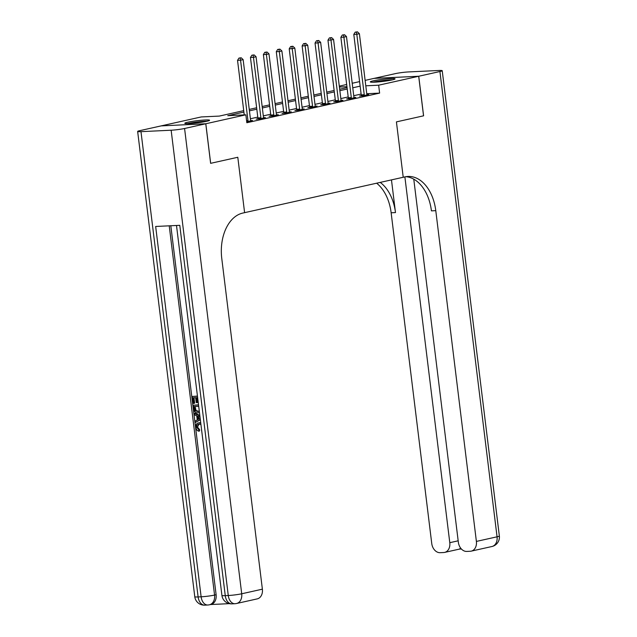 <?xml version="1.0" encoding="UTF-8"?>
<svg xmlns="http://www.w3.org/2000/svg" width="637" height="637" viewBox="0 0 637 637"><rect width="100%" height="100%" fill="white"/><g stroke="black" fill="none" stroke-linecap="round" stroke-linejoin="round"><path stroke-width="0.96" d="M392.089 79.928A12.485 1.067 173 0 1 378.442 81.902A12.485 1.067 173 0 1 370.288 81.902A12.485 1.067 173 0 1 373.274 80.827A12.485 1.067 173 0 1 386.914 78.853A12.485 1.067 173 0 1 395.067 78.861A12.485 1.067 173 0 1 392.089 79.928M206.603 121.317A12.485 1.067 173 0 1 192.955 123.291A12.485 1.067 173 0 1 184.802 123.283A12.485 1.067 173 0 1 187.78 122.208A12.485 1.067 173 0 1 201.427 120.242A12.485 1.067 173 0 1 209.581 120.242A12.485 1.067 173 0 1 206.603 121.317M205.767 123.769L161.129 125.895L139.941 130.617A9.603 0.82 -7 0 0 137.648 131.445A9.603 0.82 -7 0 0 140.984 131.66L171.146 130.219A9.603 0.82 -7 0 0 184.579 128.491L205.767 123.769L210.624 163.335L237.8 157.267L210.672 163.319L205.815 123.753L161.177 125.879L201.22 116.945L219.319 116.085L243.716 110.639M339.29 86.146L346.671 84.498M352.205 83.264L359.587 81.616M365.128 80.381L374.054 78.383L418.692 76.265L378.649 85.199L365.789 85.804M243.891 112.088L227.767 115.687L245.858 114.819L246.83 122.734L379.62 93.106L366.761 93.719M361.115 94.061L353.734 95.709M348.2 96.943L340.819 98.592M335.285 99.826L327.904 101.474M322.37 102.708L314.989 104.357M309.447 105.591L302.065 107.239M296.531 108.473L289.15 110.113M283.616 111.356L276.235 112.996M270.701 114.238L263.32 115.878M257.778 117.112L250.397 118.761M246.71 121.755L252.467 120.473L250.675 120.56M257.85 118.745L256.17 119.119L259.187 118.976L265.382 117.59L263.591 117.678M270.765 115.862L269.085 116.237L272.103 116.093L278.305 114.708L276.506 114.795M283.688 112.98L282 113.354L285.018 113.211L291.22 111.825L289.421 111.913M296.603 110.097L294.923 110.472L297.933 110.328L304.136 108.943L302.336 109.031M309.518 107.215L307.838 107.589L310.856 107.446L317.051 106.06L315.259 106.148M322.433 104.333L320.753 104.707L323.771 104.564L329.974 103.178L328.174 103.266M335.357 101.45L333.669 101.824L336.686 101.681L342.889 100.296L341.09 100.383M348.272 98.568L346.592 98.942L349.602 98.799L355.804 97.413L354.005 97.501M361.187 95.685L359.507 96.06L362.525 95.916L368.719 94.531L366.928 94.618M413.771 179.172L458.353 542.278A9.603 7.198 -102.6 0 0 466.762 551.427L470.313 551.26A9.603 7.198 -102.6 0 0 471.245 551.132A9.603 7.198 -102.6 0 0 476.388 541.418L497.059 536.808L439.928 71.527L418.74 76.249L423.597 115.815L396.421 121.882L403.221 177.269L242.745 213.077A40.012 26.244 87.3 0 0 221.764 258.407L262.38 589.169A9.603 7.198 77.4 0 1 257.229 598.884L236.566 603.494A9.603 7.198 -102.6 0 0 241.71 593.78L262.38 589.169M423.549 115.83L418.692 76.265M379.62 93.106L378.649 85.199M245.858 114.819L205.815 123.753M237.8 157.267L244.6 212.662L237.8 157.267M360.144 86.146L352.763 87.795M347.229 89.029L339.847 90.677M334.314 91.911L326.932 93.559M321.398 94.794L314.017 96.442M308.475 97.676L301.094 99.324M295.56 100.558L288.179 102.207M282.645 103.441L275.264 105.089M269.73 106.323L262.348 107.971M256.807 109.206L249.425 110.854M346.942 86.704L339.402 87.062M249.25 109.405L256.631 107.764M262.165 106.522L269.547 104.882M275.088 103.64L282.47 102M288.004 100.765L295.385 99.117M300.919 97.883L308.3 96.235M313.834 95.001L321.215 93.352M326.757 92.118L334.138 90.47M339.672 89.236L347.054 87.588M247.952 121.484L247.976 121.269A1.6 1.051 87.3 0 0 247.976 120.664L240.555 60.204L243.143 59.631L250.564 120.082A1.6 1.051 87.3 0 0 250.707 120.656L250.787 120.847M244.242 114.899L237.537 60.348L240.555 60.204L240.173 58.015L241.208 57.784L238.971 58.078L240.173 58.015M238.971 58.078L237.537 60.348M243.143 59.631L241.208 57.784M260.867 118.601L260.891 118.386A1.6 1.051 87.3 0 0 260.899 117.781L253.47 57.322L256.058 56.749L263.479 117.2A1.6 1.051 87.3 0 0 263.63 117.773L263.702 117.964M257.81 119.039L257.881 118.53A1.6 1.051 87.3 0 0 257.881 117.925L250.46 57.465L253.47 57.322L253.088 55.132L254.123 54.909L251.886 55.196L253.088 55.132M251.886 55.196L250.46 57.465M256.058 56.749L254.123 54.909M273.783 115.719L273.814 115.504A1.6 1.051 87.3 0 0 273.814 114.899L266.393 54.44L268.973 53.866L276.394 114.318A1.6 1.051 87.3 0 0 276.546 114.891L276.625 115.082M270.725 116.157L270.797 115.647A1.6 1.051 87.3 0 0 270.797 115.042L263.376 54.583L266.393 54.44L266.011 52.258L267.038 52.027L264.801 52.314L266.011 52.258M264.801 52.314L263.376 54.583M268.973 53.866L267.038 52.027M286.698 112.837L286.73 112.622A1.6 1.051 87.3 0 0 286.73 112.016L279.309 51.557L281.888 50.984L289.317 111.435A1.6 1.051 87.3 0 0 289.461 112.016L289.54 112.2M283.648 113.275L283.712 112.765A1.6 1.051 87.3 0 0 283.712 112.16L276.291 51.701L279.309 51.557L278.926 49.375L279.962 49.145L277.716 49.431L278.926 49.375M277.716 49.431L276.291 51.701M281.888 50.984L279.962 49.145M299.621 109.954L299.645 109.739A1.6 1.051 87.3 0 0 299.645 109.134L292.224 48.675L294.812 48.101L302.233 108.553A1.6 1.051 87.3 0 0 302.376 109.134L302.456 109.317M296.563 110.392L296.627 109.883A1.6 1.051 87.3 0 0 296.635 109.277L289.206 48.818L292.224 48.675L291.842 46.493L292.877 46.262L290.639 46.549L291.842 46.493M290.639 46.549L289.206 48.818M294.812 48.101L292.877 46.262M188.472 123.594A10.805 0.924 173 0 1 193.783 122.591A10.805 0.924 173 0 1 206.093 121.428M207.144 121.189A12.406 1.059 -7 0 0 193.25 122.519A12.406 1.059 -7 0 0 187.389 123.618M373.959 82.205A10.805 0.924 173 0 1 391.58 80.039M392.639 79.808A12.406 1.059 -7 0 0 372.876 82.229M198.967 424.202L197.494 427.077L199.628 429.649L199.556 431.002L198.728 431.185C197.136 430.731 196.172 429.481 195.846 427.427C195.678 424.497 196.753 422.968 199.07 422.841L200.719 422.697M200.766 423.143L198.418 422.928L199.899 422.657M200.321 419.464L195.336 422.49L195.161 421.073L197.255 419.887L196.753 415.834L194.396 414.862L194.221 413.437L195.049 413.254L199.819 415.38M200.352 419.759L195.336 422.49M197.629 397.568L196.483 397.623L197.096 402.608L196.26 402.648L195.647 397.663L193.138 397.775L193.823 403.38L192.987 403.42L192.135 396.477L197.446 396.079M197.327 397.576L197.916 402.425L197.096 402.608M193.982 397.735L194.651 403.197L193.823 403.38M170.812 225.753L216.118 594.727A9.603 7.198 77.4 0 1 210.966 604.441L209.422 604.784A9.603 7.198 -102.6 0 0 214.565 595.069L216.118 594.727M210.513 604.545L229.392 603.645M199.453 412.434L197.828 412.864C195.519 412.983 194.118 411.582 193.632 408.643L193.218 405.243L198.521 404.845M199.469 412.561L198.553 412.768M184.579 128.491L241.71 593.78A9.603 0.82 173 0 1 228.269 595.507L225.259 595.651L179.785 225.323L155.659 226.469L201.125 596.797L198.115 596.941A9.603 0.82 173 0 1 194.779 596.726L137.648 131.445M192.135 396.477L197.462 396.222M193.218 405.243L198.545 404.989M198.704 406.326L194.213 406.541L194.452 408.5L195.24 410.722L197.685 411.518L199.285 411.048M195.057 406.502L196.069 410.539L198.792 411.319M194.452 408.5L195.28 408.317M195.24 410.722L196.069 410.539M197.685 411.518L198.505 411.335M194.221 413.437L199.891 415.961M200.042 417.235L197.637 416.2L198.035 419.441L200.169 418.238M198.537 416.566L198.832 418.995M200.942 424.529L199.238 424.178C197.534 424.146 196.674 425.174 196.666 427.26L197.494 427.077M196.666 427.26L198.808 429.832L199.628 429.649M199.238 424.178L198.553 424.266M201.611 430.803L201.531 429.314M198.808 429.832L198.728 431.185M423.597 115.815L396.421 121.882L403.221 177.269L405.084 176.855A40.012 26.244 -92.7 0 1 408.038 176.457A40.012 26.244 -92.7 0 1 435.78 210.656L476.388 541.418M404.877 176.903L449.786 542.684A9.603 7.198 -102.6 0 1 444.642 552.398A9.603 7.198 -102.6 0 1 443.718 552.526L440.159 552.693A9.603 7.198 -102.6 0 1 431.751 543.544L391.142 212.782A40.012 26.244 -92.7 0 0 376.634 183.201M380.193 182.405A40.012 26.244 -92.7 0 1 395.481 212.575L391.468 179.889M439.928 71.527A9.603 0.82 -7 0 0 442.221 70.699A9.603 0.82 -7 0 0 438.885 70.484L408.731 71.917A9.603 0.82 -7 0 0 395.29 73.645L374.11 78.383L418.74 76.249M405.873 176.696A40.012 26.244 -92.7 0 1 431.432 210.863L435.78 210.656M459.444 549.086L460.599 548.035M312.536 107.072L312.56 106.857A1.6 1.051 87.3 0 0 312.568 106.252L305.139 45.792L307.727 45.219L315.148 105.678A1.6 1.051 87.3 0 0 315.299 106.252L315.371 106.435M309.478 107.51L309.55 107A1.6 1.051 87.3 0 0 309.55 106.395L302.129 45.936L305.139 45.792L304.757 43.611L305.792 43.38L303.554 43.666L304.757 43.611M303.554 43.666L302.129 45.936M307.727 45.219L305.792 43.38M325.451 104.189L325.483 103.974A1.6 1.051 87.3 0 0 325.483 103.369L318.062 42.91L320.642 42.337L328.063 102.796A1.6 1.051 87.3 0 0 328.214 103.369L328.286 103.552M322.394 104.627L322.465 104.118A1.6 1.051 87.3 0 0 322.465 103.513L315.044 43.053L318.062 42.91L317.68 40.728L318.707 40.497L316.47 40.784L317.68 40.728M316.47 40.784L315.044 43.053M320.642 42.337L318.707 40.497M338.366 101.307L338.398 101.092A1.6 1.051 87.3 0 0 338.398 100.487L330.977 40.035L333.557 39.454L340.986 99.913A1.6 1.051 87.3 0 0 341.129 100.487L341.209 100.67M335.317 101.745L335.38 101.235A1.6 1.051 87.3 0 0 335.38 100.63L327.959 40.179L330.977 40.035L330.595 37.846L331.63 37.615L329.385 37.901L330.595 37.846M329.385 37.901L327.959 40.179M333.557 39.454L331.63 37.615M351.29 98.424L351.313 98.209A1.6 1.051 87.3 0 0 351.313 97.604L343.892 37.153L346.48 36.572L353.901 97.031A1.6 1.051 87.3 0 0 354.045 97.604L354.124 97.795M348.232 98.862L348.296 98.353A1.6 1.051 87.3 0 0 348.304 97.748L340.875 37.296L343.892 37.153L343.51 34.963L344.545 34.732L342.308 35.019L343.51 34.963M342.308 35.019L340.875 37.296M346.48 36.572L344.545 34.732M364.205 95.542L364.229 95.327A1.6 1.051 87.3 0 0 364.237 94.722L356.808 34.271L359.395 33.689L366.816 94.149A1.6 1.051 87.3 0 0 366.968 94.722L367.039 94.913M361.147 95.98L361.219 95.47A1.6 1.051 87.3 0 0 361.219 94.865L353.798 34.414L356.808 34.271L356.425 32.081L357.461 31.85L355.223 32.137L356.425 32.081M355.223 32.137L353.798 34.414M359.395 33.689L357.461 31.85M247.976 121.269L246.662 121.333M247.976 120.664L246.583 120.727M260.891 118.386L257.881 118.53M260.899 117.781L257.881 117.925M273.814 115.504L270.797 115.647M273.814 114.899L270.797 115.042M286.73 112.622L283.712 112.765M286.73 112.016L283.712 112.16M299.645 109.739L296.627 109.883M299.645 109.134L296.635 109.277M140.984 131.66L198.115 596.941A9.603 6.298 87.3 0 0 204.772 605.15L207.781 605.007A9.603 6.298 -92.7 0 1 201.125 596.797A9.603 0.82 173 0 0 214.565 595.069L169.227 225.824M176.497 225.482L221.923 595.436A9.603 0.82 173 0 0 225.259 595.651A9.603 6.298 87.3 0 0 231.916 603.86L234.926 603.717A9.603 6.298 -92.7 0 1 228.269 595.507L171.146 130.219M395.481 212.575L391.142 212.782M449.786 542.684L458.17 540.813M497.059 536.808A9.603 7.198 77.4 0 1 491.907 546.522A9.603 9.603 0 0 0 499.352 535.98A9.603 0.82 173 0 1 497.059 536.808M312.56 106.857L309.55 107M312.568 106.252L309.55 106.395M325.483 103.974L322.465 104.118M325.483 103.369L322.465 103.513M338.398 101.092L335.38 101.235M338.398 100.487L335.38 100.63M351.313 98.209L348.296 98.353M351.313 97.604L348.304 97.748M364.229 95.327L361.219 95.47M364.237 94.722L361.219 94.865M221.923 595.436A9.603 9.603 0 0 0 231.916 603.86M234.926 603.717A9.603 9.603 0 0 0 236.566 603.494M194.779 596.726A9.603 9.603 0 0 0 204.772 605.15M207.781 605.007A9.603 9.603 0 0 0 209.422 604.784M444.642 552.398L459.58 549.07M471.245 551.132L491.907 546.522M499.352 535.98L442.221 70.699M459.508 549.086L461.395 548.998"/></g></svg>
